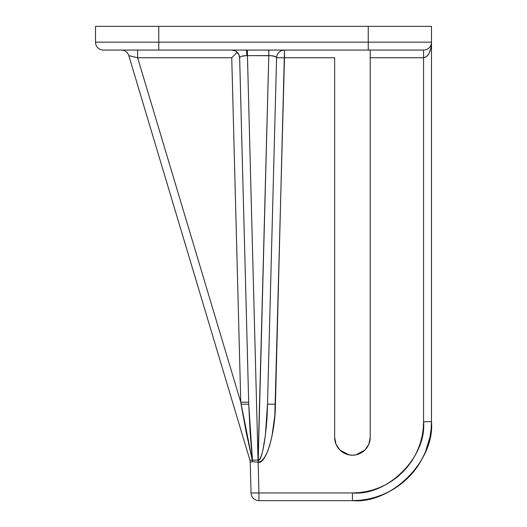 <?xml version="1.0" encoding="UTF-8"?>
<svg xmlns="http://www.w3.org/2000/svg" width="527" height="527" viewBox="0 0 527 527"><rect width="100%" height="100%" fill="white"/><g stroke="black" fill="none" stroke-linecap="round" stroke-linejoin="round"><path stroke-width="0.79" d="M370.217 50.21L370.217 437.41L368.86 444.215L365.007 449.986C361.272 453.483 357.082 455.223 352.431 455.196C347.78 455.223 343.591 453.483 339.856 449.986L336.002 444.215L334.645 437.41L334.645 57.766L284.488 57.766L274.817 415.533L271.932 436.455L269.752 445.243L267.189 452.449L264.33 457.805L261.3 461.099L258.144 462.212L258.948 492.949L352.431 492.949L359.407 492.607L366.311 491.586L373.083 489.886L379.657 487.534L385.968 484.55L391.956 480.96L397.562 476.803L402.74 472.113L407.43 466.942L411.587 461.336L415.177 455.341L418.161 449.03L420.513 442.456L422.206 435.684L423.234 428.78L423.576 421.804L423.576 57.766L370.217 57.766L370.217 437.41L369.875 440.882L368.86 444.215L367.22 447.291L365.007 449.986L362.312 452.199L359.236 453.839L355.903 454.854L352.431 455.196L348.96 454.854L345.626 453.839L342.55 452.199L339.856 449.986L337.642 447.291L336.002 444.215L334.988 440.882L334.645 437.41L334.645 57.766L284.488 57.766L284.488 50.065A7.905 7.905 0 0 0 276.583 57.766L267.512 404.189L276.583 57.766L276.01 56.89L271.8 55.737L246.801 55.625L241.682 56.244L240.167 56.929L239.647 57.766L248.724 404.216L252.473 460.157L252.275 458.418L252.473 460.157L258.032 460.084L247.44 55.638L268.796 55.638L258.032 460.084L247.44 55.638L246.801 55.625A7.905 0.665 90 0 0 246.168 50.065A7.905 0.665 -90 0 1 246.801 55.625C242.407 55.75 240.022 56.461 239.647 57.766A7.905 7.905 0 0 0 231.748 50.065A7.905 7.905 0 0 1 239.647 57.766L248.724 404.216L248.672 402.226L240.767 402.226L231.748 57.766L137.633 57.766L240.767 402.226L137.633 57.766L128.851 55.697M264.33 457.805L265.885 455.196M389.697 491.316L396.35 487.33L402.582 482.706L408.326 477.495C400.527 485.143 391.976 490.854 382.681 494.636L375.376 497.244L382.681 494.636L389.697 491.316L382.681 494.636C372.859 498.647 362.78 500.657 352.431 500.65C391.541 504.181 435.012 460.71 431.481 421.6L431.481 42.16C431.014 51.639 428.379 56.837 423.576 57.766L423.576 50.065L103.424 50.065L158.759 50.065L158.759 26.35L95.519 26.35L95.519 42.16L158.759 42.16L158.759 26.35L368.241 26.35L368.241 42.16L431.481 42.16L431.481 26.35L368.241 26.35L368.241 42.16L95.519 42.16A7.905 7.905 0 0 0 103.424 50.065A7.905 7.905 0 0 1 95.519 42.16L95.519 26.35L431.481 26.35L431.481 42.16L158.759 42.16L158.759 50.065L368.241 50.065L368.241 42.16L368.241 50.065L423.576 50.065A7.905 7.905 0 0 0 431.481 42.16A7.905 7.905 0 0 1 423.576 50.065L423.576 421.804L431.481 421.6L431.099 429.347L429.96 437.021L431.099 429.347L431.481 421.6L431.481 42.16L430.882 48.128L429.169 53.194L426.6 56.573L423.576 57.766L370.217 57.766L370.217 50.065M428.076 444.544L425.467 451.85L422.147 458.865L418.161 465.519L413.537 471.751L418.161 465.519L422.147 458.865L425.467 451.85L428.076 444.544L429.979 436.929M367.853 499.128L360.178 500.268L367.853 499.128L375.487 497.211M413.537 471.751L408.326 477.495C415.157 470.914 420.869 462.363 425.467 451.85L429.96 437.021C430.796 433.642 431.297 428.497 431.481 421.6L423.576 421.804C426.758 457.008 387.628 496.131 352.431 492.949L352.431 500.65L360.178 500.268M352.431 500.65L258.948 500.65L352.431 500.65L352.431 492.949L258.948 492.949L258.948 500.65A7.905 7.905 0 0 1 251.043 492.949L258.948 492.949L258.144 462.212L252.512 461.652L250.239 462.179L251.043 492.949A7.905 7.905 0 0 0 258.948 500.65L258.948 492.949L255.924 493.015M129.701 55.849L128.825 55.704L249.91 460.117L250.536 460.176L249.91 460.117A7.905 7.905 0 0 1 250.239 462.179L251.043 492.949M334.948 440.697L334.645 437.41A17.786 17.786 0 0 0 336.002 444.215M368.86 444.215A17.786 17.786 0 0 0 370.217 437.41M368.88 444.169L369.822 441.125M369.914 440.697L370.217 437.463M365.046 449.946L367.174 447.364M367.273 447.212L368.841 444.268M352.491 455.196L355.778 454.88M356.015 454.834L364.967 450.025M339.895 450.025L348.834 454.827M349.098 454.88L352.365 455.196M336.022 444.268L337.596 447.225M337.688 447.364L339.816 449.946M335.04 441.125L335.982 444.169M237.19 52.239L236.024 53.411L237.19 52.239L236.01 51.317L238.968 54.755L239.647 57.766L239.462 56.251M431.046 429.854L431.139 428.978M417.806 466.046L418.497 465.005M431.33 43.701L431.429 43.049M430.882 45.184L431.132 44.492M430.144 46.554L430.539 45.902M429.169 47.753L429.604 47.272M427.97 48.734L428.497 48.346M261.326 455.783L259.765 458.977L261.326 455.783L262.815 450.611L265.384 435.203L267.512 404.189L275.417 404.189C275.357 432.996 265.931 464.781 258.204 462.212L252.512 461.652L250.839 462.08M252.104 456.678L250.127 432.298L248.724 404.216L241.07 404.143L240.767 402.226L248.672 402.226M250.536 460.176L258.204 460.084C262.038 462.456 267.136 431.844 267.512 404.189L275.417 404.189L284.488 50.065A7.905 7.905 0 0 0 276.583 57.766L284.488 57.766L276.583 57.766C276.128 56.376 273.533 55.664 268.796 55.638L258.204 460.084L259.765 458.977M135.32 57.179L134.378 56.949M135.933 57.338L137.633 57.766L137.633 50.065L137.633 57.766L128.825 55.704L249.91 460.117A7.905 7.905 -16.7 0 1 250.239 462.179L250.239 462.179A7.905 7.905 0 0 0 249.91 460.117L252.281 460.19L246.201 432.285L241.07 404.143L248.724 404.216M131.381 56.224L129.477 55.803M234.68 50.632L231.748 50.065L234.673 50.625L236.551 51.692M237.789 52.871L238.204 53.411L237.789 52.871M268.796 55.638L268.796 50.065L268.796 55.638M247.44 55.638L247.44 50.065L247.44 55.638M238.968 54.755L238.612 54.044M239.456 56.224L239.238 55.447M252.473 460.157L252.512 461.652L252.281 460.19A7.905 5.613 -97.6 0 1 252.512 461.652A7.905 5.573 97.9 0 0 252.473 460.157A7.905 0.567 -14 0 0 252.281 460.19L240.767 402.226L231.748 57.766L236.024 53.411L231.748 57.766L137.633 57.766M128.825 55.704A7.905 7.905 0 0 0 121.256 50.065A7.905 7.905 0 0 1 128.825 55.704M252.38 493.035L253.362 493.035L252.38 493.035M250.108 460.934L250.239 462.179A7.905 7.905 163.3 0 0 249.91 460.117M258.032 460.084L258.085 462.212L258.032 460.084M258.144 460.084L258.144 462.212L258.144 460.084M258.204 460.084L258.204 462.212L258.204 460.084"/></g></svg>
